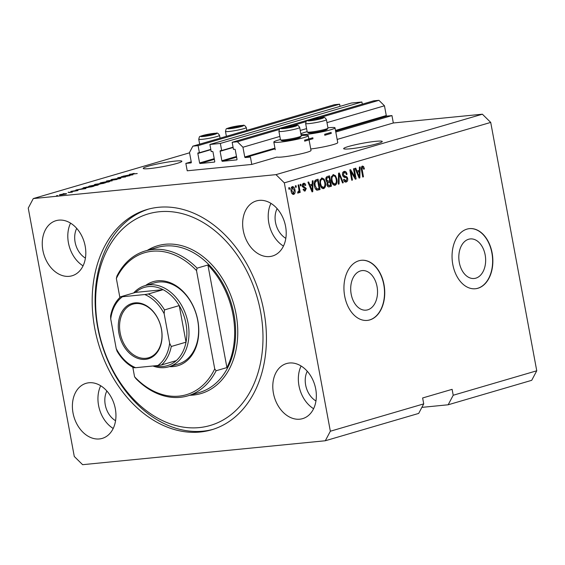 <?xml version="1.0" encoding="UTF-8"?>
<svg xmlns="http://www.w3.org/2000/svg" width="565" height="565" viewBox="0 0 565 565"><rect width="100%" height="100%" fill="white"/><g stroke="black" fill="none" stroke-linecap="round" stroke-linejoin="round"><path stroke-width="0.85" d="M185.85 163.405L187.22 170.792L251.792 164.429L250.422 157.035L245.302 157.543A0.607 0.445 -106.3 0 1 244.751 156.992L242.943 147.239L237.392 141.758L232.159 142.274L233.472 149.372L234.701 149.252A0.607 0.445 -106.3 0 1 235.252 149.803L237.003 159.259A0.607 0.445 -106.3 0 1 236.671 159.895L222.419 161.3A0.607 0.445 -106.3 0 1 221.868 160.757L220.11 151.293A0.607 0.445 -106.3 0 1 220.449 150.657L221.671 150.537L220.357 143.439L209.89 144.471L211.204 151.568L212.433 151.448A0.607 0.445 -106.3 0 1 212.984 151.992L214.742 161.456A0.607 0.445 -106.3 0 1 214.403 162.091L200.151 163.497A0.607 0.445 -106.3 0 1 199.6 162.953L197.842 153.489A0.607 0.445 -106.3 0 1 198.181 152.854L199.403 152.734L198.089 145.636L192.856 146.151L189.501 152.508L191.309 162.261A0.607 0.445 -106.3 0 1 190.97 162.897L185.85 163.405L191.224 161.83M340.024 106.361L339.622 104.186L334.388 104.702L192.856 146.151M339.622 104.186L198.089 145.636M210.802 149.393L199.403 152.734M362.292 104.165L361.89 101.99L351.423 103.028L209.89 144.471M361.89 101.99L220.357 143.439M233.07 147.197L221.671 150.537M421.878 407.372L448.172 404.78L531.714 380.316L536.75 370.788L490.717 122.414L482.39 114.201L393.325 122.979L391.955 115.585L386.834 116.093A0.607 0.445 -106.3 0 1 386.276 115.543L384.468 105.789L378.924 100.316L373.691 100.831L232.159 142.274M378.924 100.316L318.985 117.866M306.004 121.666L292.253 125.698M279.272 129.498L237.392 141.758M384.468 105.789L326.98 122.626M306.583 128.601L300.248 130.451M279.852 136.426L242.943 147.239M391.955 115.585L335.787 132.041M331.365 133.333L324.72 135.282M313.059 138.693L304.627 141.165M393.325 122.979L337.157 139.428M301.209 135.649A17.515 1.631 169.5 0 1 308.278 135.664L311.018 150.452A17.515 1.631 169.5 0 1 306.703 152.373A17.515 1.631 169.5 0 1 289.337 156.067A17.515 1.631 169.5 0 1 276.906 157.077L251.792 164.429M475.836 278.164A19.874 13.348 84.4 0 0 485.363 256.157A19.874 13.348 84.4 0 0 470.278 238.931A19.874 13.348 84.4 0 0 468.625 239.256A19.874 13.348 84.4 0 0 459.098 261.263A19.874 13.348 84.4 0 0 474.183 278.488A19.874 13.348 84.4 0 0 475.836 278.164M367.723 309.825A19.874 13.348 84.4 0 0 377.25 287.818A19.874 13.348 84.4 0 0 362.165 270.593A19.874 13.348 84.4 0 0 360.512 270.918A19.874 13.348 84.4 0 0 350.978 292.924A19.874 13.348 84.4 0 0 366.064 310.15A19.874 13.348 84.4 0 0 367.723 309.825M369.821 319.917A30.206 20.291 84.4 0 0 384.306 286.469A30.206 20.291 84.4 0 0 361.374 260.288A30.206 20.291 84.4 0 0 358.86 260.783A30.206 20.291 84.4 0 0 344.375 294.231A30.206 20.291 84.4 0 0 367.299 320.404A30.206 20.291 84.4 0 0 369.821 319.917M367.193 320.419A30.206 20.291 84.4 0 0 369.595 319.938A30.206 20.291 84.4 0 0 384.094 286.568A30.206 20.291 84.4 0 0 361.268 260.303M477.934 288.256A30.206 20.291 84.4 0 0 492.419 254.808A30.206 20.291 84.4 0 0 469.487 228.627A30.206 20.291 84.4 0 0 466.973 229.122A30.206 20.291 84.4 0 0 452.487 262.57A30.206 20.291 84.4 0 0 475.419 288.743A30.206 20.291 84.4 0 0 477.934 288.256M475.306 288.757A30.206 20.291 84.4 0 0 477.708 288.277A30.206 20.291 84.4 0 0 492.207 254.907A30.206 20.291 84.4 0 0 469.381 228.641M377.427 143.644A19.634 1.829 -10.5 0 0 382.258 141.49A19.634 1.829 -10.5 0 0 369.63 142.097A19.634 1.829 -10.5 0 0 348.478 146.497A19.634 1.829 -10.5 0 0 343.647 148.644A19.634 1.829 -10.5 0 0 356.282 148.037A19.634 1.829 -10.5 0 0 377.427 143.644M177.029 163.398A19.634 1.829 -10.5 0 0 181.859 161.244A19.634 1.829 -10.5 0 0 169.225 161.851A19.634 1.829 -10.5 0 0 148.079 166.251A19.634 1.829 -10.5 0 0 143.249 168.405A19.634 1.829 -10.5 0 0 155.876 167.798A19.634 1.829 -10.5 0 0 177.029 163.398M73.019 412.944A28.695 21.089 -106.3 0 0 102.237 438.391A28.695 21.089 -106.3 0 0 115.324 408.77A28.695 21.089 -106.3 0 0 86.106 383.317A28.695 21.089 -106.3 0 0 73.019 412.944M100.697 385.761A28.695 21.089 -106.3 0 0 98.571 405.458A28.695 21.089 -106.3 0 0 113.198 428.468M273.418 393.184A28.695 21.089 -106.3 0 0 302.635 418.637A28.695 21.089 -106.3 0 0 315.722 389.017A28.695 21.089 -106.3 0 0 286.504 363.563A28.695 21.089 -106.3 0 0 273.418 393.184M301.096 366.007A28.695 21.089 -106.3 0 0 298.97 385.704A28.695 21.089 -106.3 0 0 313.603 408.714M243.275 230.562A28.695 21.089 -106.3 0 0 272.492 256.009A28.695 21.089 -106.3 0 0 285.586 226.388A28.695 21.089 -106.3 0 0 256.369 200.935A28.695 21.089 -106.3 0 0 243.275 230.562M270.953 203.379A28.695 21.089 -106.3 0 0 268.834 223.076A28.695 21.089 -106.3 0 0 283.461 246.086M42.876 250.316A28.695 21.089 -106.3 0 0 72.094 275.769A28.695 21.089 -106.3 0 0 85.181 246.142A28.695 21.089 -106.3 0 0 55.963 220.696A28.695 21.089 -106.3 0 0 42.876 250.316M70.554 223.133A28.695 21.089 -106.3 0 0 68.429 242.83A28.695 21.089 -106.3 0 0 83.062 265.847M310.743 148.976A17.515 1.631 -10.5 0 0 333.442 144.541A17.515 1.631 -10.5 0 0 337.75 142.62L335.01 127.838A17.515 1.631 -10.5 0 0 327.94 127.824M300.99 134.484A17.515 1.631 -10.5 0 0 313.54 133.418A17.515 1.631 -10.5 0 0 330.702 129.759A17.515 1.631 -10.5 0 0 335.01 127.838M307.155 131.673A17.515 1.631 -10.5 0 0 304.867 132.302A17.515 1.631 -10.5 0 0 300.87 133.82M308.278 135.664A17.515 1.631 169.5 0 1 303.963 137.585A17.515 1.631 169.5 0 1 285.099 141.511A17.515 1.631 169.5 0 1 273.827 142.048A17.515 1.631 169.5 0 1 278.135 140.134A17.515 1.631 169.5 0 1 280.417 139.506M94.687 328.004A114.773 84.347 -106.3 0 0 211.557 429.81A114.773 84.347 -106.3 0 0 263.912 311.322A114.773 84.347 -106.3 0 0 147.041 209.516A114.773 84.347 -106.3 0 0 94.687 328.004M76.72 228.387A19.634 14.429 -106.3 0 0 75.11 242.173A19.634 14.429 -106.3 0 0 85.421 258.099M277.118 208.626A19.634 14.429 -106.3 0 0 275.508 222.419A19.634 14.429 -106.3 0 0 285.819 238.338M307.261 371.254A19.634 14.429 -106.3 0 0 305.651 385.04A19.634 14.429 -106.3 0 0 315.962 400.966M106.856 391.008A19.634 14.429 -106.3 0 0 105.252 404.801A19.634 14.429 -106.3 0 0 115.564 420.72M448.172 404.78L453.208 395.253L536.75 370.788M453.208 395.253L452.113 389.334L422.627 397.972L423.722 403.883L418.686 413.418L325.313 440.757L330.348 431.229L284.315 182.855L275.995 174.642L33.286 198.569L28.25 208.104L74.283 456.478L82.61 464.684L325.313 440.757M127.612 176.047L121.411 176.654L129.922 175.68L120.041 177.368L125.543 176.965L117.746 177.728L127.634 176.146M112.054 179.818C110.712 179.924 110.676 179.79 111.948 179.409L119.935 178.208C121.2 178.102 121.249 178.229 120.07 178.582L112.054 179.818C110.712 179.924 110.676 179.79 111.948 179.409L112.025 179.818M112.802 179.338L112.767 179.734M120.006 178.604L119.935 178.208C121.2 178.102 121.249 178.229 120.07 178.582M119.166 178.822L119.201 178.42M112.11 180.892L106.481 181.026L117.075 179.444L107.802 180.821L112.11 180.892M100.146 183.095L107.604 181.436C110.005 181.188 110.458 181.316 108.974 181.831L100.047 183.032M109.914 181.414L108.974 181.831M88.712 186.443L96.163 184.79C98.564 184.536 99.023 184.663 97.54 185.186L88.606 186.379M98.48 184.762L97.54 185.186M81.918 188.675L85.838 188.59L75.844 190.002L81.953 188.844M57.658 195.547L56.542 195.652L57.658 195.547M482.39 114.201L275.995 174.642M189.558 152.811L33.286 198.569M61.133 194.869C59.353 195.066 58.993 194.974 60.06 194.607L64.919 193.753C66.656 193.569 66.995 193.654 65.928 194.028L61.133 194.869M59.382 194.904L60.123 194.953M66.606 193.731L65.928 194.028M64.269 193.611L63.153 193.717L64.269 193.611M68.951 192.594L72.398 192.114L68.951 192.594M69.184 192.171L68.068 192.277L69.184 192.171M71.586 191.584C70.484 191.676 70.441 191.57 71.444 191.274L77.313 190.377C78.281 190.299 78.295 190.405 77.341 190.68L71.586 191.584C70.484 191.676 70.441 191.57 71.444 191.274L71.508 191.591M77.37 190.673L77.313 190.377C78.281 190.299 78.295 190.405 77.341 190.68M85.322 187.99C82.893 188.258 82.448 188.131 84.001 187.615L93.818 186.252L85.322 187.99M82.956 188.032L84.001 187.615L84.086 188.096M95.556 184.677C94.101 184.804 94.03 184.677 95.344 184.289L105.26 182.905L95.556 184.677C94.101 184.804 94.03 184.677 95.344 184.289L95.421 184.684M129.004 174.889L132.923 174.797L122.93 176.209L129.039 175.051M130.24 174.352L134.103 173.391L130.946 174.14L137.246 173.533L131.242 174.267C129.632 174.451 129.279 174.387 130.19 174.069L129.597 174.317M490.717 122.414L284.315 182.855M423.722 403.883L330.348 431.229M355.025 177.071L353.499 168.829L354.213 168.624L356.134 178.971L355.371 179.19L350.936 171.795L352.468 180.044L351.755 180.249L349.834 169.903L350.597 169.677L355.025 177.071L354.149 177.156M344.113 171.435C345.589 171.146 346.571 172.092 347.065 174.26L346.373 174.599C345.999 173.109 345.3 172.466 344.276 172.664L343.216 174.846L345.293 176.301C346.465 176.245 347.263 177.014 347.68 178.597C347.913 180.447 347.419 181.591 346.211 182.015C344.883 182.304 343.986 181.478 343.52 179.543L344.212 179.204L345.957 180.814L346.959 178.78L346.543 177.798L344.021 177.248L342.503 175.086C342.27 173.095 342.807 171.88 344.113 171.435L344.509 171.357M343.668 172.728L342.567 173.095M343.951 180.842L345.957 180.814M338.322 184.183L338.569 173.201L339.311 172.989L343.287 182.735L342.552 182.947L339.205 174.295L339.064 183.971L338.322 184.183M333.145 174.649L335.476 175.68L336.832 179.02C337.482 182.078 336.91 184.162 335.109 185.271C333.145 185.278 331.909 183.773 331.401 180.744L331.415 176.824L333.505 174.578M321.711 177.996L324.042 179.027L325.391 182.375C326.047 185.426 325.475 187.509 323.674 188.618C321.711 188.625 320.475 187.121 319.967 184.098L319.981 180.171L322.071 177.926M295.608 187.347L295.333 185.864L296.046 185.659L296.321 187.135L295.608 187.347M292.31 186.605C293.744 186.612 294.619 187.721 294.958 189.939C295.446 192.128 295.043 193.611 293.758 194.402C292.345 194.409 291.469 193.329 291.13 191.147C290.622 188.929 291.017 187.418 292.31 186.605L292.564 186.556M362.356 166.096L363.563 166.513L364.439 168.886L363.747 169.232L362.546 167.318L361.974 168.306L363.457 176.824L362.744 177.036L361.445 170.008C360.943 168.095 361.247 166.788 362.356 166.096L362.582 166.046M312.254 184.169L312.276 180.899L313.024 180.687L312.742 191.676L312.05 191.881L307.932 182.177L308.674 181.958L309.846 184.875L312.254 184.169M303.61 183.3C304.634 183.081 305.347 183.724 305.764 185.221L305.072 185.56L303.758 184.388L303.052 185.829L306.272 188.477L305.086 191.083L303.052 189.416L303.744 189.07L304.86 190.017L305.587 188.837L302.367 186.224C302.155 184.635 302.572 183.667 303.61 183.3L303.913 183.237M303.01 184.465L302.402 184.6M303.313 190.144L304.86 190.017M300.432 185.927L300.156 184.451L300.87 184.239L301.145 185.723L300.432 185.927M298.821 188.957L298.101 185.052L298.814 184.847L300.213 192.368L299.499 192.58L299.273 191.38L298.673 192.962L297.925 192.757L297.995 191.606L298.504 191.599L298.984 190.532L298.821 188.957M298.454 192.983L297.925 192.757M297.995 191.606L298.504 191.599M288.99 189.282L288.722 187.799L289.435 187.594L289.711 189.07L288.99 189.282M314.437 185.786C313.752 182.756 314.295 180.758 316.089 179.79L318.116 179.19L320.03 189.543L316.965 190.236C315.574 189.508 314.733 188.018 314.437 185.786M318.731 188.646L318.921 189.649L316.937 190.236M328.519 186.895L329.339 186.817C328.18 187.142 327.389 186.464 326.966 184.769L327.333 182.375L325.913 180.115C325.602 178.088 326.111 176.873 327.432 176.464L329.55 175.842L331.471 186.196L328.894 186.902M359.34 170.383L359.368 167.113L360.11 166.894L359.834 177.89L359.135 178.088L355.018 168.384L355.759 168.165L356.932 171.082L359.34 170.383M362.01 166.251L363.563 166.513M362.455 166.619L362.85 167.318M363.683 168.963L364.439 168.886M361.247 168.377L361.974 168.306M362.716 176.894L363.457 176.824M311.824 184.296L311.788 185.489M311.993 191.754L312.742 191.676M309.104 184.946L309.846 184.875M311.569 190.765L312.198 190.702L312.24 185.447L309.556 186.019M309.585 186.083L310.305 186.012L312.198 190.702M312.24 185.447L310.305 186.012M303.327 183.406L304.295 184.395M304.987 185.299L305.764 185.221M302.317 185.899L303.052 185.829M302.437 186.549L303.341 186.464M302.226 186.57L305.156 188.583M305.495 188.555L306.272 188.477M305.142 189.897L304.253 191.09M300.403 185.793L301.145 185.723M299.471 192.446L300.213 192.368M298.737 191.429L299.273 191.38M298.158 191.486L297.564 193.075M288.969 189.141L289.711 189.07M291.992 186.74L293.087 187.764M294.217 190.017L294.958 189.939M293.814 193.202L292.96 194.381M291.872 193.357L292.465 193.435M291.66 187.771L291.137 187.919M293.574 193.322L294.245 190.158L292.493 187.686L291.83 190.864L293.574 193.322L292.317 193.463M291.095 190.935L291.83 190.864M295.58 187.206L296.321 187.135M317.043 179.508L317.255 180.652M318.921 189.649L320.03 189.543M315.496 188.95L316.774 189.007M315.764 189.084L319.098 188.541L317.622 180.609L314.423 181.535M314.415 185.666L315.157 185.588L316.873 188.971L317.89 188.894M314.204 183.053L314.959 182.982L315.157 185.588M315.284 181.082L316.4 180.97L314.959 182.982M317.622 180.609L316.4 180.97M321.499 178.074L322.926 179.14L324.042 179.027M324.649 182.446L325.391 182.375M324.183 186.93L322.792 188.646M321.089 187.248L323.441 187.411C324.819 186.535 325.228 184.924 324.677 182.566C324.31 180.327 323.399 179.204 321.937 179.204C320.595 180.058 320.178 181.626 320.687 183.915L321.421 186.168L323.441 187.411M321.315 179.267L320.087 179.804M320.581 186.252L321.421 186.168M319.945 183.992L320.687 183.915M328.477 176.16L328.689 177.297M329.374 180.998L329.586 182.135M330.172 185.299L330.356 186.302L331.471 186.196M330.356 186.302L328.406 186.874M326.33 181.414L329.734 180.892L329.063 177.262L326.973 178.01L326.627 179.896L328.413 181.28M329.063 177.262L325.864 178.123M327.276 185.737L330.532 185.193L329.96 182.1L328.011 182.778L327.651 184.388L329.36 185.532M329.96 182.1L326.895 182.883M326.923 184.458L327.651 184.388M327.079 182.869L328.011 182.778M325.892 179.967L326.627 179.896M325.906 178.116L326.973 178.01M326.528 177.784L327.644 177.678M332.933 174.726L334.36 175.786L335.476 175.68M336.09 179.098L336.832 179.02M335.624 183.583L334.226 185.299M332.524 183.893L334.883 184.063C336.253 183.187 336.662 181.57 336.111 179.218C335.744 176.972 334.833 175.856 333.378 175.856C332.036 176.704 331.62 178.279 332.121 180.567L332.856 182.82L334.883 184.063M332.75 175.92L331.528 176.457M332.015 182.905L332.856 182.82M331.387 180.638L332.121 180.567M338.555 173.971L338.703 174.345M342.496 182.813L343.287 182.735M338.548 174.359L339.205 174.295M338.329 184.042L339.064 183.971M343.937 171.499L345.469 172.897M346.296 174.331L347.065 174.26M342.482 174.917L343.216 174.846M342.835 176.132L346.183 177.587M346.938 178.674L347.68 178.597M346.543 180.503L345.3 182.057M354.651 177.106L354.891 178.392M355.286 179.056L356.134 178.971M350.201 171.866L350.936 171.795M351.727 180.115L352.468 180.044M349.961 170.581L350.703 171.817M358.909 170.503L358.881 171.704M359.079 177.961L359.834 177.89M356.19 171.16L356.932 171.082M358.662 176.972L359.284 176.909L359.326 171.661L356.649 172.226M356.677 172.297L357.398 172.226L359.284 176.909M359.326 171.661L357.398 172.226M65.159 194.226L65.533 194.134M61.818 194.798L65.137 194.099L64.205 193.965L60.54 194.925M60.851 194.53L61.79 194.671M84.213 188.618L80.661 189.219L84.213 188.618M92.194 186.549L86.226 187.142L84.418 187.891L92.229 186.718M84.453 188.067L84.997 187.495M89.637 186.464L89.545 185.97M96.65 185.419L97.378 185.228M93.628 186.005L96.622 185.271C97.745 184.882 97.35 184.79 95.436 184.995L90.464 185.878L89.821 186.457M91.572 186.295L93.606 185.899M90.464 185.878C89.369 186.259 89.729 186.358 91.551 186.16M103.635 183.201L99.412 183.999L103.663 183.371M99.885 184.197L99.412 183.999M100.393 183.519L95.647 184.395L100.422 183.689M96.283 184.593L95.647 184.395M101.071 183.117L100.98 182.622M108.085 182.071L108.819 181.881M105.069 182.657L108.056 181.923C109.179 181.535 108.784 181.436 106.877 181.648L101.898 182.53L101.262 183.109M103.007 182.94L105.048 182.552M101.898 182.53C100.803 182.912 101.163 183.011 102.985 182.813M131.306 174.832L127.747 175.433L131.306 174.832M237.088 127.273A5.283 0.494 -10.5 0 0 239.327 126.722A5.283 0.494 -10.5 0 0 240.372 126.355A5.283 0.494 -10.5 0 0 240.358 126.044A5.283 0.494 -10.5 0 0 236.467 126.426A5.283 0.494 -10.5 0 0 231.537 127.492A5.283 0.494 -10.5 0 0 230.506 128.17A5.283 0.494 -10.5 0 0 230.555 128.177A5.283 0.494 -10.5 0 0 234.404 127.789A5.283 0.494 -10.5 0 0 237.088 127.273M239.327 126.722L240.358 126.044L236.467 126.426L231.537 127.492L230.506 128.17M236.636 127.372L236.467 126.426M231.657 128.142L231.537 127.492M317.248 119.37A5.283 0.494 -10.5 0 0 319.486 118.82A5.283 0.494 -10.5 0 0 320.532 118.452A5.283 0.494 -10.5 0 0 320.517 118.142A5.283 0.494 -10.5 0 0 316.626 118.523A5.283 0.494 -10.5 0 0 311.696 119.589A5.283 0.494 -10.5 0 0 310.665 120.267A5.283 0.494 -10.5 0 0 310.715 120.274A5.283 0.494 -10.5 0 0 314.564 119.886A5.283 0.494 -10.5 0 0 317.248 119.37M327.961 128.199L327.142 129.378A9.541 0.89 169.5 0 1 320.772 131.341A9.541 0.89 169.5 0 1 308.455 132.846L307.268 132.033A10.573 0.989 -10.5 0 0 320.906 130.367A10.573 0.989 -10.5 0 0 327.961 128.199A10.573 0.989 -10.5 0 0 327.99 128.1L326.429 119.639A10.573 0.989 169.5 0 1 319.338 121.913A10.573 0.989 169.5 0 1 305.637 123.495L307.205 131.949A10.573 0.989 -10.5 0 0 307.268 132.033M319.486 118.82L320.517 118.142L316.626 118.523L311.696 119.589L310.665 120.267M316.803 119.469L316.626 118.523M311.816 120.239L311.696 119.589M290.516 127.203A5.283 0.494 -10.5 0 0 292.755 126.645A5.283 0.494 -10.5 0 0 293.8 126.278A5.283 0.494 -10.5 0 0 293.786 125.967A5.283 0.494 -10.5 0 0 289.887 126.348A5.283 0.494 -10.5 0 0 284.965 127.415A5.283 0.494 -10.5 0 0 283.934 128.1A5.283 0.494 -10.5 0 0 283.976 128.1A5.283 0.494 -10.5 0 0 287.825 127.711A5.283 0.494 -10.5 0 0 290.516 127.203M301.23 136.024L300.411 137.21A9.541 0.89 169.5 0 1 294.04 139.167A9.541 0.89 169.5 0 1 281.723 140.671L280.537 139.866A10.573 0.989 -10.5 0 0 294.174 138.199A10.573 0.989 -10.5 0 0 301.23 136.024A10.573 0.989 -10.5 0 0 301.258 135.925L299.69 127.471A10.573 0.989 169.5 0 1 292.606 129.738A10.573 0.989 169.5 0 1 278.905 131.327L280.473 139.781A10.573 0.989 -10.5 0 0 280.537 139.866M292.755 126.645L293.786 125.967L289.887 126.348L284.965 127.415L283.934 128.1M290.064 127.295L289.887 126.348M285.085 128.071L284.965 127.415M210.357 135.106A5.283 0.494 -10.5 0 0 212.595 134.548A5.283 0.494 -10.5 0 0 213.641 134.18A5.283 0.494 -10.5 0 0 213.627 133.87A5.283 0.494 -10.5 0 0 209.728 134.251A5.283 0.494 -10.5 0 0 204.805 135.317A5.283 0.494 -10.5 0 0 203.774 136.003A5.283 0.494 -10.5 0 0 203.817 136.003A5.283 0.494 -10.5 0 0 207.666 135.614A5.283 0.494 -10.5 0 0 210.357 135.106M212.595 134.548L213.627 133.87L209.728 134.251L204.805 135.317L203.774 136.003M209.905 135.197L209.728 134.251M204.926 135.974L204.805 135.317M145.615 285.466A43.795 32.184 73.7 0 1 197.828 320.51A43.795 32.184 73.7 0 1 169.38 366.629M168.773 366.805L178.406 363.987A42.283 31.075 -106.3 0 0 197.694 320.334A42.283 31.075 -106.3 0 0 154.641 282.825L145.007 285.65A42.283 31.075 73.7 0 1 188.067 323.152A42.283 31.075 73.7 0 1 168.773 366.805A42.283 31.075 73.7 0 1 152.931 365.993M260.571 311.654A110.239 81.021 -106.3 0 0 159.295 211.741A110.239 81.021 -106.3 0 0 98.028 327.679A110.239 81.021 -106.3 0 0 199.304 427.592A110.239 81.021 -106.3 0 0 260.571 311.654M213.026 429.365A114.773 84.347 73.7 0 1 97.632 327.142A114.773 84.347 73.7 0 1 148.524 209.107M232.999 314.754A75.505 55.49 -106.3 0 0 207.906 264.992L226.925 367.589A75.505 55.49 -106.3 0 0 232.999 314.754M197.093 268.156L196.514 270.6A74.001 54.381 -106.3 0 0 116.355 278.503L116.934 276.059A75.505 55.49 73.7 0 1 145.304 250.945A75.505 55.49 73.7 0 1 197.093 268.156L207.906 264.992M226.925 367.589L216.113 370.753A75.505 55.49 73.7 0 1 187.742 395.874A75.505 55.49 73.7 0 1 135.953 378.656L134.569 376.791A74.001 54.381 -106.3 0 0 214.728 368.889L216.113 370.753M116.355 278.503L119.872 297.494M132.803 367.25L134.569 376.791M196.514 270.6L214.728 368.889M161.449 329.028A28.843 21.195 73.7 0 1 145.417 359.361A28.843 21.195 73.7 0 1 118.918 333.216A28.843 21.195 73.7 0 1 134.95 302.882A28.843 21.195 73.7 0 1 161.449 329.028M120.175 332.976A27.939 20.531 -106.3 0 0 148.623 357.758A27.939 20.531 -106.3 0 0 161.371 328.915A27.939 20.531 -106.3 0 0 132.923 304.139A27.939 20.531 -106.3 0 0 120.175 332.976M155.05 365.788A40.772 29.966 -106.3 0 0 176.259 360.639A40.772 29.966 -106.3 0 0 186.019 342.171A40.772 29.966 -106.3 0 0 185.97 323.554A40.772 29.966 -106.3 0 0 179.239 305.594A40.772 29.966 -106.3 0 0 163.101 289.676A40.772 29.966 -106.3 0 0 135.558 292.395L120.635 296.78C115.458 301.498 112.11 307.911 110.585 316.026L110.726 318.971L116.199 348.541A39.268 28.857 -106.3 0 0 135.628 367.702L157.889 365.506A39.268 28.857 -106.3 0 0 169.641 343.273L164.161 313.702A39.268 28.857 -106.3 0 0 144.739 294.542L122.471 296.738A39.268 28.857 -106.3 0 0 110.726 318.971M133.7 292.938A42.283 31.075 73.7 0 1 145.007 285.65M169.641 343.273L171.273 346.486L186.019 342.171L179.239 305.594L164.5 309.91L164.161 313.702M144.739 294.542L148.362 293.991L163.101 289.676L135.558 292.395M120.818 296.71L122.471 296.738M133.792 367.78C127.061 364.27 121.475 358.726 117.04 351.133L116.199 348.541M135.628 367.702L133.969 367.674M176.259 360.639L161.512 364.955L157.889 365.506M210.858 149.676L197.842 153.489M214.22 158.666L199.6 162.953M214.347 159.344L200.151 163.497M233.126 147.479L220.11 151.293M236.488 156.47L221.868 160.757M236.615 157.148L222.419 161.3M386.276 115.543L335.49 130.423M274.957 148.15L244.751 156.992M386.834 116.093L335.61 131.094M331.189 132.387L324.543 134.336M312.89 137.747L304.457 140.219M275.084 148.821L245.302 157.543M361.402 169.79L362.144 169.719M310.722 188.759L311.407 188.689M302.974 186.789L304.09 186.683M327.58 182.58L328.696 182.474M338.506 176.082L339.205 176.012M344.184 176.407L345.293 176.301M357.807 174.966L358.5 174.896M99.143 184.282L99.073 183.907M237.985 127.372A8.157 0.763 -10.5 0 0 243.035 125.465A8.157 0.763 -10.5 0 0 232.879 126.843A8.157 0.763 -10.5 0 0 227.829 128.749A8.157 0.763 -10.5 0 0 237.985 127.372M246.785 130.36L246.262 127.542A10.573 0.989 169.5 0 1 239.179 129.816A10.573 0.989 169.5 0 1 225.477 131.398L226.388 136.334M318.144 119.469A8.157 0.763 -10.5 0 0 323.194 117.562A8.157 0.763 -10.5 0 0 313.038 118.94A8.157 0.763 -10.5 0 0 307.989 120.846A8.157 0.763 -10.5 0 0 318.144 119.469M291.413 127.295A8.157 0.763 -10.5 0 0 296.463 125.388A8.157 0.763 -10.5 0 0 286.307 126.765A8.157 0.763 -10.5 0 0 281.257 128.672A8.157 0.763 -10.5 0 0 291.413 127.295M211.254 135.197A8.157 0.763 -10.5 0 0 216.303 133.291A8.157 0.763 -10.5 0 0 206.147 134.668A8.157 0.763 -10.5 0 0 201.098 136.575A8.157 0.763 -10.5 0 0 211.254 135.197M220.053 138.185L219.531 135.374A10.573 0.989 169.5 0 1 212.447 137.641A10.573 0.989 169.5 0 1 198.746 139.223L199.657 144.16M187.742 395.874L199.537 392.421A75.505 55.49 -106.3 0 0 233.988 314.465A75.505 55.49 -106.3 0 0 157.098 247.491L145.304 250.945M147.373 250.337A77.017 56.599 73.7 0 1 236.078 314.069A77.017 56.599 73.7 0 1 189.819 395.267M171.273 346.486A40.772 29.966 73.7 0 1 161.512 364.955M148.362 293.991A40.772 29.966 73.7 0 1 164.5 309.91M275.254 149.767L273.827 142.048M317.318 189.014L316.209 189.12M246.262 127.542C245.026 125.522 243.889 124.801 242.865 125.395L232.808 126.843C224.602 129.484 226.798 127.45 225.477 131.398M326.429 119.639C325.186 117.619 324.049 116.899 323.025 117.492L312.968 118.94C304.761 121.581 306.957 119.547 305.637 123.495M299.69 127.471C298.454 125.444 297.317 124.731 296.293 125.317L286.236 126.772C278.029 129.413 280.226 127.379 278.905 131.327M219.531 135.374C218.295 133.347 217.158 132.634 216.134 133.22L206.077 134.675C197.863 137.316 200.059 135.282 198.746 139.223"/></g></svg>
